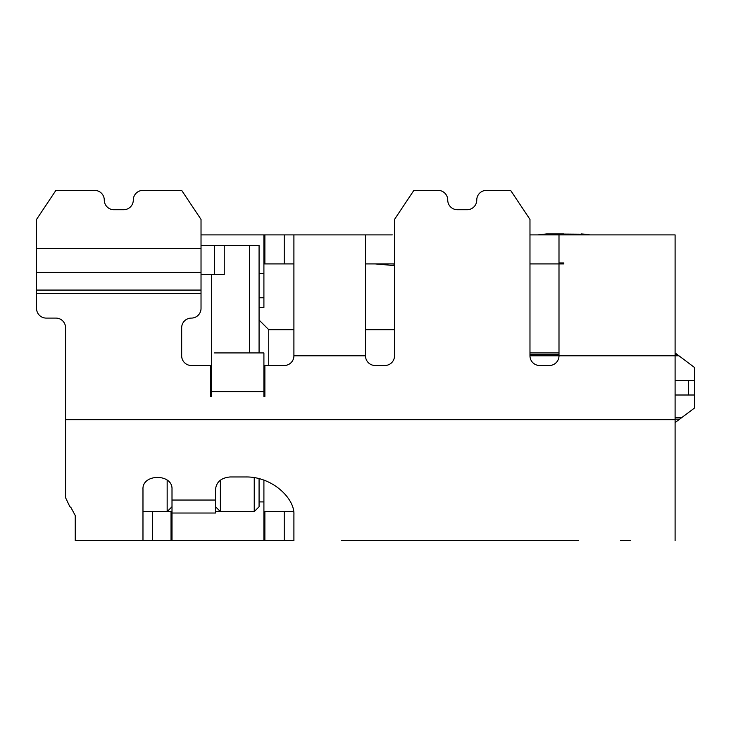 <?xml version="1.0" encoding="UTF-8"?>
<svg xmlns="http://www.w3.org/2000/svg" width="731" height="731" viewBox="0 0 731 731"><rect width="100%" height="100%" fill="white"/><g stroke="black" fill="none" stroke-linecap="round" stroke-linejoin="round"><path stroke-width="1.1" d="M589.963 234.889L585.229 234.212L589.963 234.889L537.714 234.889L546.56 233.92L563.839 233.92L546.55 233.92L585.229 234.212L546.56 233.92M567.658 540.62L358.638 540.62M234.889 540.62L225.212 540.62M341.313 540.62L578.349 540.62M620.656 540.62L630.332 540.62M172.004 513.025L215.535 513.025L215.535 489.331C216.376 481.957 221.21 477.836 230.046 476.968L245.534 476.968C272.115 476.338 294.931 498.441 293.908 514.788L293.908 540.62L142.974 540.62L142.974 489.331C142.033 473.496 172.927 473.45 172.004 489.331L172.004 540.62L215.535 540.62M36.55 248.43L36.55 219.41L55.903 190.38L94.601 190.38A9.677 9.677 -0 0 1 104.277 200.056A9.677 9.677 180 0 0 113.954 209.733L123.621 209.733A9.677 9.677 180 0 0 133.298 200.056A9.677 9.677 -0 0 1 142.974 190.38L181.672 190.38L201.025 219.41L201.025 248.43L36.55 248.43L36.55 308.418A9.677 9.677 180 0 0 46.227 318.095L55.903 318.095A9.677 9.677 -0 0 1 65.571 327.771L65.571 497.71L69.829 506.638L70.998 507.606L75.247 515.538L75.247 540.62L142.974 540.62M84.924 540.62L94.601 540.62L84.924 540.62M244.565 540.62L263.909 540.62L263.909 480.194M172.004 511.59L142.974 511.59L142.974 489.331M171.036 540.62L171.036 511.59M264.878 540.62L264.878 511.59L263.909 511.59M284.231 540.62L284.231 511.59L264.878 511.59M284.231 511.59L293.679 511.59M675.097 540.62L675.097 234.889L558.996 234.889L675.097 234.889L558.996 234.889L558.996 355.823A9.677 9.677 -0 0 1 549.328 365.5L539.652 365.5A9.677 9.677 -0 0 1 529.975 355.823L529.975 219.41L510.622 190.38L486.435 190.38A9.677 9.677 180 0 0 476.758 200.056A9.677 9.677 -0 0 1 467.091 209.733L457.414 209.733A9.677 9.677 -0 0 1 447.737 200.056A9.677 9.677 180 0 0 438.061 190.38L413.874 190.38L394.521 219.41L394.521 355.823A9.677 9.677 -0 0 1 384.853 365.5L375.177 365.5A9.677 9.677 -0 0 1 365.5 355.823L365.5 234.889L392.309 234.889M220.378 480.194L220.378 511.59L215.535 506.757L220.378 511.59L215.535 511.59M220.378 511.59L254.242 511.59L259.076 506.757L259.076 478.714M225.212 234.889L293.908 234.889L293.908 355.823A9.677 9.677 -0 0 1 284.231 365.5L264.878 365.5L264.878 396.458L263.909 396.458L263.909 352.927L214.503 352.927M201.025 274.554L211.67 274.554L211.67 396.458L210.702 396.458L210.702 365.5L191.348 365.5A9.677 9.677 -0 0 1 181.672 355.823L181.672 327.771A9.677 9.677 -0 0 1 191.348 318.095A9.677 9.677 180 0 0 201.025 308.418L201.025 293.487L36.55 293.487M263.909 263.909L284.231 263.909L284.231 234.889L287.137 234.889M321.914 234.889L323.86 234.889M293.908 234.889L375.177 234.889M244.565 234.889L234.889 234.889M529.975 234.889L558.996 234.889M65.571 497.71L65.571 485.22M167.161 511.59L172.004 506.757L167.161 511.59L167.161 480.194M36.55 290.07L201.025 290.07L201.025 293.487M201.025 290.07L201.025 248.43M263.909 234.889L201.025 234.889L263.909 234.889L263.909 307.449L259.076 307.449M563.839 263.909L537.714 263.909M529.975 263.909L558.996 263.909M365.5 263.909L394.521 263.909M284.231 263.909L293.908 263.909M264.878 234.889L264.878 263.909M413.874 190.38L438.061 190.38M457.414 209.733A9.677 9.677 180 0 1 447.737 200.056M476.758 200.056A9.677 9.677 180 0 1 467.091 209.733M259.076 352.927L259.076 245.534L249.399 245.534L249.399 352.927M201.025 245.534L249.399 245.534M375.177 263.909L394.521 265.591L375.177 263.909M259.076 297.773L263.909 297.773M36.55 219.41L46.227 204.899M254.242 477.69L254.242 511.59M293.908 329.699L268.752 329.699L259.076 320.032L268.752 329.699L268.752 365.5M211.67 274.554L224.243 274.554L224.243 245.534M563.839 262.941L558.996 262.941L563.839 262.941M365.5 329.699L394.521 329.699M94.601 190.38L55.903 190.38M201.025 274.49L202.167 274.554M123.621 209.733A9.677 9.677 0 0 0 133.298 200.056M104.277 200.056A9.677 9.677 0 0 0 113.954 209.733M675.097 417.748L681.548 417.748L675.097 422.582M675.097 354.407L677.08 354.407L675.097 352.927L678.971 355.823L675.097 355.823L678.971 355.823L694.45 367.437L694.45 408.072L681.548 417.748M694.45 395.005L675.097 395.005M694.45 380.495L675.097 380.495M529.975 355.823L675.097 355.823M529.975 352.927L558.996 352.927M152.651 511.59L152.651 540.62M263.909 501.914L259.076 501.914M172.004 500.05L215.535 500.05M675.097 419.676L65.571 419.676M293.908 355.823L365.5 355.823M263.909 391.624L211.67 391.624M259.076 273.586L263.909 273.586M36.55 272.38L201.025 272.38M563.839 263.233L558.996 263.233M394.521 264.101L392.309 263.909M263.909 373.239L264.878 373.239M214.567 274.554L214.567 245.534M679.656 419.165L675.097 419.165M688.364 380.495L688.364 395.005M558.996 354.407L529.975 354.407M585.229 234.212L581.118 233.92"/></g></svg>
